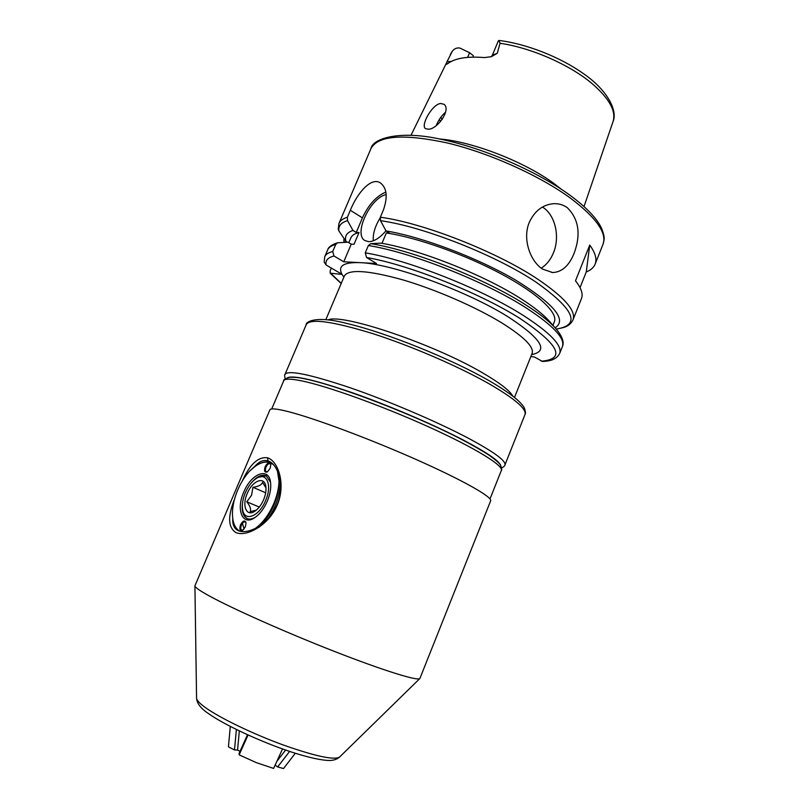 <?xml version="1.0" encoding="UTF-8"?>
<svg xmlns="http://www.w3.org/2000/svg" width="809" height="809" viewBox="0 0 809 809"><rect width="100%" height="100%" fill="white"/><g stroke="black" fill="none" stroke-linecap="round" stroke-linejoin="round"><path stroke-width="1.21" d="M439.358 138.956C472.557 141.464 525.476 162.103 554.671 184.047L561.284 189.215M386.186 194.554C370.097 197.871 353.209 234.297 364.92 240.566L368.682 241.679C374.082 241.578 379.846 237.947 385.974 230.808M549.857 321.851L548.057 319.818C542.384 313.75 533.728 306.965 522.088 299.482C485.471 275.616 420.306 249.657 380.897 243.135L370.785 243.661C413.268 250.325 486.27 279.186 526.689 305.489C539.35 313.599 548.724 320.92 554.812 327.433C564.439 338.202 563.681 344.017 562.407 346.576C565.279 338.496 553.386 325.734 526.73 308.28C485.643 281.633 411.326 252.266 368.358 245.531L365.253 252.853C408.161 259.851 482.528 289.268 523.736 315.722C550.474 333.035 562.447 345.625 559.656 353.503C555.823 360.713 547.673 361.127 542.505 361.481L534.415 357.002L530.876 356.516M428.335 129.228C437.629 129.319 451.493 109.114 443.919 104.29L440.592 103.471C431.996 104.391 420.377 125.698 425.494 128.621L428.335 129.228M542.515 269.084L552.587 272.542C561.83 272.188 568.99 265.858 574.036 253.53C581.095 234.418 578.839 219.118 567.251 207.64C563.347 204.859 558.938 203.544 554.023 203.676C543.001 204.475 534.749 210.714 529.278 222.384C522.22 238.928 530.269 261.246 542.515 269.084M541.241 268.173C546.56 264.796 550.636 259.689 553.447 252.843C560.303 236.643 555.116 214.496 542.414 207.053M498.354 40.854L492.347 55.214L497.262 53.313L500.033 43.292L498.87 40.45L498.273 41.067M497.262 53.313L491.296 56.701L484.389 57.581C467.096 56.165 454.85 58.208 447.65 63.719L446.426 64.346L446.922 61.818L451.412 61.363M467.612 57.368L469.574 52.706L459.856 48.044C456.954 47.579 454.486 48.57 452.453 51.018L446.922 61.818M469.574 52.706L473.154 55.497L473.225 57.105M344.947 242.336L343.825 241.011L343.956 238.453M338.87 230.878L346.009 241.436C344.371 236.198 346.687 232.537 352.977 230.454L347.516 220.594C341.105 222.586 338.223 226.014 338.87 230.878L338.202 229.028L339.001 223.355C340.164 220.635 342.935 218.602 347.344 217.267L350.327 210.279C357.386 192.785 371.533 176.261 380.685 183.137C386.935 188.264 387.845 197.194 383.415 209.946L380.341 217.216C423.582 222.981 497.687 252.135 538.298 279.55C564.642 297.51 576.22 310.939 573.025 319.818C571.316 323.549 568.161 326.128 563.57 327.544L556.774 329M326.169 265.039L324.166 262.116L324.753 256.686C325.774 254.279 328.434 252.56 332.711 251.528L335.725 244.49C331.417 245.572 328.737 247.362 327.685 249.839C328.424 247.018 331.72 244.662 337.545 242.781L347.981 242.184L351.248 244.166L343.754 261.792L334.006 256.008C327.787 257.555 325.178 260.559 326.169 265.039L341.954 274.271C337.636 265.989 343.582 262.116 359.813 262.632L376.498 263.512L366.558 257.505L365.253 252.853M343.754 261.792L359.813 262.632C391.425 263.39 468.027 291.28 509.164 317.512C541.494 338.87 548.987 351.227 531.644 354.595M351.248 244.166L354.049 244.257L359.034 232.507L356.233 232.456L352.977 230.454M343.865 277.204L342.015 274.372L330.203 273.199L330.203 270.722L331.336 268.062M580.033 287.63L586.262 271.966C590.772 270.145 593.725 267.546 595.121 264.169C597.113 259.193 595.323 252.823 589.751 245.056L575.502 280.814C581.287 288.135 583.269 294.051 581.469 298.541L573.025 319.818M346.009 241.436L347.304 242.225M348.81 242.69L350.863 237.876C351.925 235.368 354.645 233.579 359.034 232.507M556.268 329.061C581.216 325.137 574.481 309.513 536.084 282.169C496.038 255.26 423.208 226.56 380.503 220.675L386.045 230.929C422.035 236.815 477.977 257.96 515.727 280.157C554.165 304.053 567.301 319.939 555.146 327.797M386.045 230.929L389.351 233.012L386.338 232.962C417.201 237.563 465.205 254.582 501.62 274.13C538.106 293.687 558.2 312.8 554.377 321.76L552.951 325.339M386.338 232.962L381.969 243.327M436.243 125.567C438.508 119.985 441.633 115.535 445.597 112.208M347.344 217.267L347.516 220.594M385.832 192.057C376.276 196.203 368.469 204.808 362.432 217.864L356.233 232.456M380.503 220.675L380.341 217.216M332.711 251.528L334.006 256.008M337.545 242.781L335.725 244.49M368.358 245.531L370.785 243.661M380.099 218.015C375.022 226.338 372.747 233.932 373.303 240.799M589.751 245.056L586.262 271.966M232.759 518.791C232.416 524.768 234.276 528.732 238.352 530.674C242.771 532.474 248.464 531.695 255.442 528.348C262.854 522.907 268.982 514.635 273.816 503.542C277.052 495.765 278.792 488.323 279.034 481.234L277.477 471.243M262.197 524.101C268.578 519.267 273.523 512.876 277.042 504.917C284.99 486.775 278.488 465.488 269.245 461.403L267.971 460.887C263.35 459.573 258.829 461.565 254.43 466.844M242.316 480.951C249.981 464.103 258.405 456.397 267.597 457.833C278.286 461.1 285.992 484.267 277.315 504.937C268.568 525.688 246.108 537.196 235.884 532.565C228.087 527.539 227.622 516.445 234.499 499.264M209.046 595.818C199.54 590.57 194.827 587.243 194.918 585.817L269.903 409.86C270.621 408.181 276.425 408.687 287.316 411.377C312.658 417.666 367.751 438.084 415.057 459.016C462.455 479.97 492.641 497.11 490.638 500.852L419.871 678.529C418.031 681.269 383.81 670.722 334.825 651.579C285.931 632.476 231.981 608.459 209.046 595.818M247.564 518.711C245.279 517.578 243.782 515.282 243.074 511.804L242.761 510.267M245.329 492.762C242.7 499.143 241.81 504.836 242.67 509.852C244.49 522.199 259.264 516.466 265.645 500.458C272.38 485.319 266.687 471.758 256.807 478.149C252.186 481.031 248.363 485.906 245.329 492.762M265.989 487.908L262.571 482.397C261.529 484.965 258.324 486.603 252.954 487.291L251.548 495.25L246.796 501.792C250.082 505.928 251.205 509.215 250.173 511.642L256.271 510.176M263.633 499.689C265.676 494.673 266.404 490.193 265.797 486.239C264.361 475.823 252.317 480.738 247.241 493.49C241.8 505.544 246.27 516.951 254.613 511.379C258.243 509.003 261.246 505.109 263.633 499.689M259.295 507.061L246.796 501.792M265.676 492.782L252.954 487.291M258.142 477.34L266.272 475.844M267.334 501.095C263.926 508.851 259.618 514.453 254.42 517.891C242.296 526.052 235.884 509.478 243.731 492.165C251.023 473.831 268.416 466.682 270.469 481.83C271.308 487.483 270.267 493.905 267.334 501.095M242.528 502.955C241.476 511.096 243.003 516.284 247.129 518.539C249.455 519.53 252.155 519.135 255.229 517.356M246.078 522.897L245.258 521.876C243.873 521.593 242.589 522.675 241.406 525.132C240.465 527.68 240.576 529.359 241.739 530.168L243.094 530.026M245.38 526.831L242.751 530.269C239.929 531.149 239.191 529.319 240.536 524.768C242.892 520.622 244.722 519.904 246.037 522.594L245.38 526.831M270.843 464.73L269.933 463.648C268.517 463.466 267.223 464.588 266.05 467.026C265.16 469.412 265.251 471 266.343 471.778L267.678 471.698M270.166 468.33L267.334 471.92C264.604 472.719 263.886 470.969 265.18 466.672C267.627 462.424 269.508 461.676 270.803 464.427L270.166 468.33M259.153 527.215C265.372 521.32 270.459 513.513 274.393 503.785C277.467 495.897 279.014 488.373 279.034 481.234M273.533 464.771C268.669 460.715 262.571 461.221 255.25 466.277L249.637 471.05C244.884 476.268 240.92 482.558 237.755 489.9C233.032 501.337 231.475 511.531 233.063 520.5C234.155 525.698 236.38 529.248 239.727 531.159M249.637 471.05L254.997 466.196M270.53 482.255L266.161 475.793C261.661 474.104 256.696 476.491 251.265 482.973M275.121 765.112L277.639 766.942L283.534 768.55L295.295 753.26M285.607 750.034L276.83 761.39M277.639 766.942L289.622 751.409M282.523 748.952L273.614 768.419L256.504 762.705L239.151 754.858L239.11 753.391L247.483 734.744M248.06 735.007L239.151 754.858M228.421 746.849L230.302 726.442L228.421 746.849L234.489 749.953L236.38 729.496M240.03 751.339L237.573 750.085L234.489 749.953M239.333 730.931L237.573 750.085M328.019 319.919C341.762 313.093 433.26 343.815 482.295 372.706C499.456 382.677 509.619 390.464 512.785 396.076M532.322 353.027L532.12 353.402C534.223 347.152 524.293 337.1 502.318 323.226C476.349 307.218 435.839 289.541 402.68 279.823C368.034 270.246 348.598 268.982 344.361 276.011L344.492 275.606M285.264 378.794C284.505 376.124 284.434 374.638 285.051 374.324C288.287 369.885 309.867 374.314 349.791 387.632C388.178 400.829 436.253 421.337 467.521 437.79C493.733 451.796 506.201 460.847 504.927 464.953L524.98 414.592C526.831 409.051 514.918 398.817 489.273 383.891C458.632 366.416 410.942 345.817 372.433 333.52C332.347 321.264 310.302 318.24 306.318 324.46C305.054 323.893 311.586 314.155 347.577 323.63C386.742 332.893 450.694 358.63 488.848 380.543C501.823 388.077 511.571 394.741 518.094 400.526C521.623 403.944 523.716 406.502 524.374 408.181C525.567 411.346 525.769 413.48 524.98 414.592M500.71 465.438C499.133 460.867 486.927 452.555 464.103 440.48C434.989 425.251 391.03 406.371 354.585 393.498C316.552 380.392 294.264 375.103 287.711 377.641M570.932 198.498C540.2 175.866 489.799 153.113 447.599 143.021C403.499 133.566 377.955 135.427 370.967 148.593C372.342 138.865 399.09 129.602 442.189 139.542C485.006 148.522 538.521 171.993 570.699 195.768C586.272 207.347 596.506 218.036 601.38 227.835C605.698 238.847 603.999 239.616 603.029 244.247C607.094 233.144 596.395 217.894 570.932 198.498M541.383 361.208C566.128 358.963 559.08 344.765 520.238 318.625C480.212 293.091 408.424 264.614 366.558 257.505M451.887 51.897L411.012 135.255M498.87 40.45C526.386 43.726 560.637 57.227 583.997 74.034C607.508 90.305 617.773 110.793 613.091 121.451C616.276 111.025 609.157 98.304 591.723 83.307C569.384 64.518 530.765 47.63 500.033 43.292M344.058 241.325L344.877 242.346M331.063 273.624L341.236 283.383M440.531 121.572L439.368 119.429M442.139 119.54L440.915 117.133M350.327 210.279L362.432 217.864M267.971 460.887L267.597 457.833M301.545 380.847C290.583 378.622 284.647 378.592 283.726 380.756C283.15 379.957 284.899 378.834 288.985 377.378C293.647 377.014 298.905 377.5 304.76 378.845C336.22 384.983 411.518 413.753 458.602 437.831C471.253 444.424 481.577 450.3 489.556 455.477C495.695 459.997 499.305 463.163 500.417 464.953C501.772 468.431 502.076 470.272 501.347 470.454C503.774 465.62 474.478 447.549 427.941 426.555C381.504 405.582 327.008 386.024 301.545 380.847M194.918 585.908L196.567 698.076C196.547 700.159 199.51 703.334 205.446 707.612C219.795 717.927 252.428 733.712 282.776 744.816C315.277 756.284 334.218 760.359 339.598 757.022L419.8 678.599M252.904 468.057C259.487 462.546 265.585 460.726 271.197 462.606M280.339 481.82C279.995 494.825 275.94 507.091 268.183 518.64M244.055 529.066L242.427 523.352M242.569 511.763L242.791 510.418M551.799 272.502L552.587 272.542M285.051 374.324L306.318 324.46M325.835 319.666L344.361 276.011M548.057 319.818L554.812 327.433M339.001 223.355L370.967 148.593M324.753 256.686L327.685 249.839M595.121 264.169L603.029 244.247M559.656 353.503L562.407 346.576M450.35 54.385L452.453 51.018M613.091 121.451L584.017 206.558M514.504 397.431L532.12 353.402M341.165 283.544L330.284 273.29M501.631 467.976C504.037 466.631 505.14 465.63 504.927 464.953M492.347 55.214L491.296 56.701M339.507 757.113C337.242 759.176 334.036 760.298 329.89 760.5C321.395 760.42 308.411 757.537 290.937 751.854C260.589 741.802 223.901 724.743 208.055 713.295C200.774 708.421 196.941 703.395 196.567 698.207M283.726 380.756L271.703 408.97M501.347 470.454L490.001 498.941M256.807 478.149L258.556 477.088M277.254 470.616L277.548 471.455M244.126 528.985L242.447 523.332M273.513 464.75L271.177 463.132M256.241 465.6L255.25 466.267"/></g></svg>
